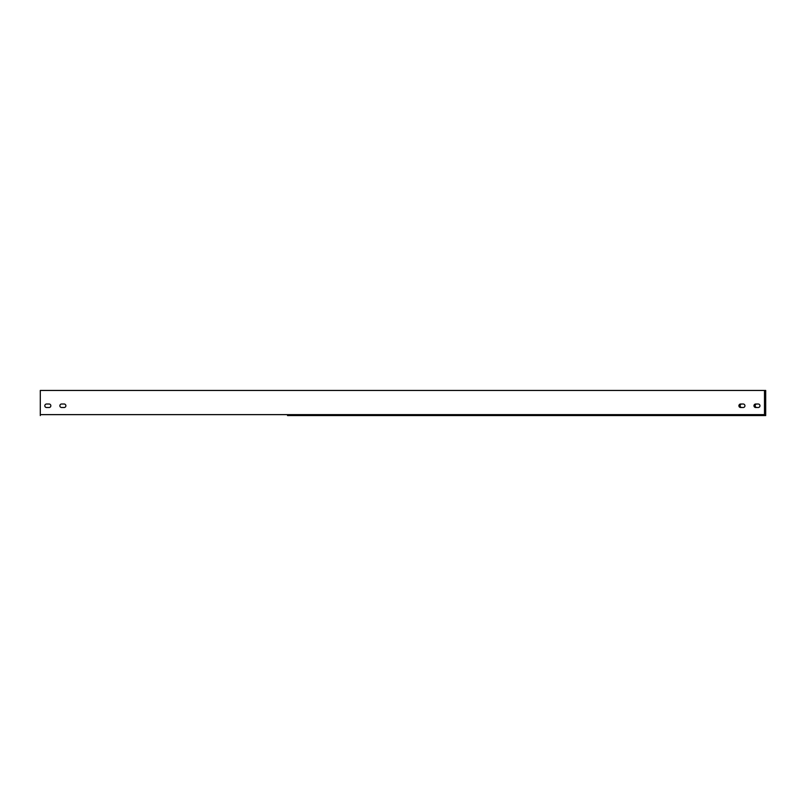<?xml version="1.0" encoding="UTF-8"?>
<svg xmlns="http://www.w3.org/2000/svg" width="806" height="806" viewBox="0 0 806 806"><rect width="100%" height="100%" fill="white"/><g stroke="black" fill="none" stroke-linecap="round" stroke-linejoin="round"><path stroke-width="1.21" d="M287.52 415.543L764.491 415.543L764.491 390.457L765.7 390.457L765.7 415.543L518.48 415.543M741.873 404.008A1.753 1.753 0 0 0 740.12 405.761A1.753 1.753 0 0 0 741.873 407.514M756.925 404.008A1.753 1.753 0 0 0 755.162 405.761A1.753 1.753 0 0 0 756.925 407.514M764.491 414.234L765.7 414.234M755.716 404.008L758.224 404.008A1.753 1.753 0 0 1 759.977 405.761A1.753 1.753 0 0 1 758.224 407.514L755.716 407.514A1.753 1.753 0 0 1 753.963 405.761A1.753 1.753 0 0 1 755.716 404.008M61.619 404.008A1.753 1.753 0 0 0 59.866 405.761A1.753 1.753 0 0 0 61.619 407.514L64.127 407.514A1.753 1.753 0 0 0 65.88 405.761A1.753 1.753 0 0 0 64.127 404.008L61.619 404.008M46.567 404.008A1.753 1.753 0 0 0 44.814 405.761A1.753 1.753 0 0 0 46.567 407.514L49.075 407.514A1.753 1.753 0 0 0 50.838 405.761A1.753 1.753 0 0 0 49.075 404.008L46.567 404.008M764.491 390.457L40.3 390.457L40.3 415.543M740.664 404.008L743.172 404.008A1.753 1.753 0 0 1 744.935 405.761A1.753 1.753 0 0 1 743.172 407.514L740.664 407.514A1.753 1.753 0 0 1 738.911 405.761A1.753 1.753 0 0 1 740.664 404.008M764.491 414.637L40.3 414.637"/></g></svg>
